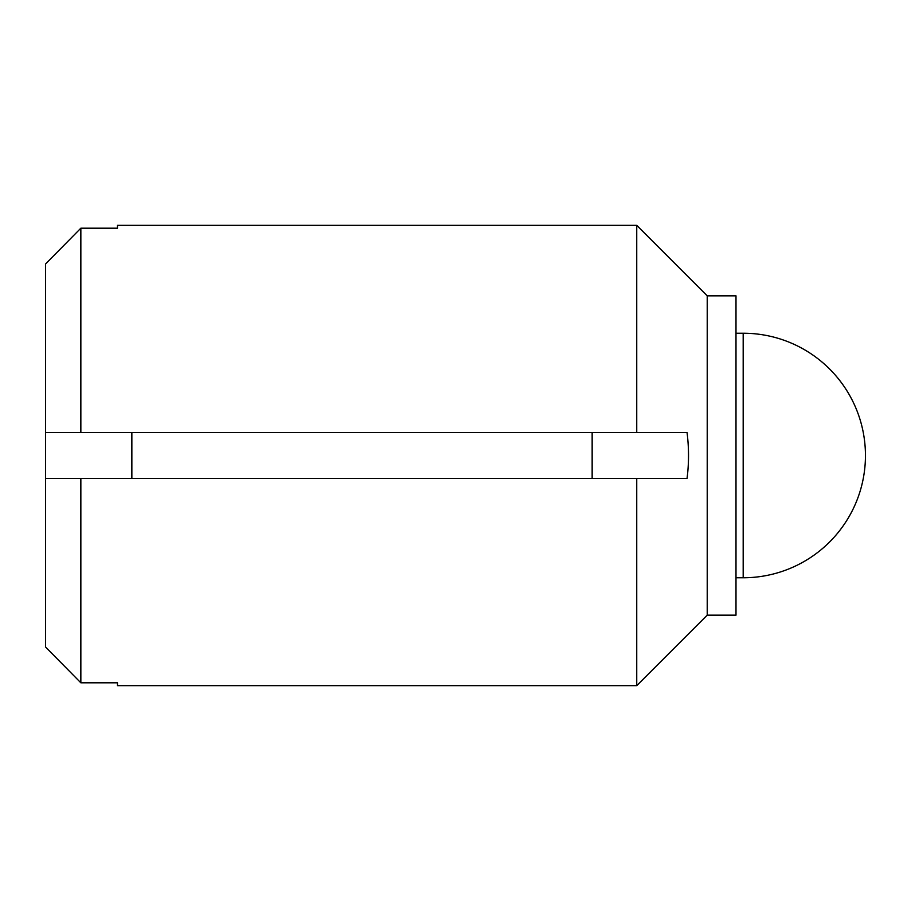<?xml version="1.0" encoding="UTF-8"?>
<svg xmlns="http://www.w3.org/2000/svg" width="911" height="911" viewBox="0 0 911 911"><rect width="100%" height="100%" fill="white"/><g stroke="black" fill="none" stroke-linecap="round" stroke-linejoin="round"><path stroke-width="1.37" d="M80.851 432.486L636.743 432.486L636.743 225.347L117.473 225.347L117.473 228.183L80.851 228.183L45.55 263.996L80.851 228.183L80.851 432.486L45.55 432.486L45.55 647.004L80.851 682.817L117.473 682.817L117.473 685.653L636.743 685.653L636.743 478.514L687.042 478.514C689.012 463.243 689.012 447.905 687.042 432.486L636.743 432.486M707.221 615.164L735.997 615.164L735.997 295.836L707.221 295.836L707.221 615.164L636.743 685.653M45.55 478.514L80.851 478.514L80.851 682.817L45.55 647.004M592.15 432.486L592.15 478.514L131.856 478.514L131.856 432.486M743.182 333.232L743.182 577.768A122.268 122.268 0 0 0 865.45 455.5A122.268 122.268 0 0 0 743.182 333.232L735.997 333.232M592.15 478.514L636.743 478.514M80.851 478.514L131.856 478.514M45.55 263.996L45.55 432.486M707.221 295.836L636.743 225.347M743.182 577.768L735.997 577.768"/></g></svg>
